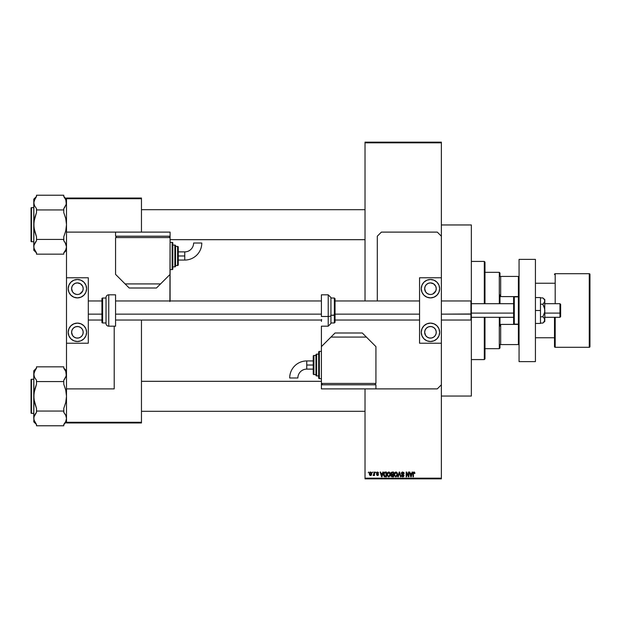 <?xml version="1.0" encoding="UTF-8"?>
<svg xmlns="http://www.w3.org/2000/svg" width="621" height="621" viewBox="0 0 621 621"><rect width="100%" height="100%" fill="white"/><g stroke="black" fill="none" stroke-linecap="round" stroke-linejoin="round"><path stroke-width="0.93" d="M365.024 142.83L365.024 300.96L365.024 142.147L441.368 142.147L441.368 142.83L365.024 142.83L365.024 142.147L441.368 142.147L441.368 142.83L365.024 142.83M365.024 388.886L365.024 478.17L441.368 478.17L441.368 343.219L419.555 343.219L441.368 343.219L441.368 277.781L419.555 277.781L441.368 277.781L441.368 478.17L365.024 478.17L365.024 388.886M441.368 236.205L441.368 142.83L441.368 236.205L437.277 232.114L381.387 232.114L377.296 236.205L377.296 300.96L377.296 236.205L381.387 232.114L437.277 232.114L441.368 236.205L441.368 277.781L441.368 236.205M372.336 472.721L372.771 472.038L372.336 472.721M374.075 474.949L373.143 475.383L373.966 474.63L374.075 472.038L374.51 472.038L374.51 475.507L374.075 475.507L374.075 474.949L374.51 475.507L374.51 472.038L374.075 472.038L374.51 472.038L374.51 475.507L374.075 475.507M375.309 472.721L375.744 472.038L375.309 472.721M378.538 473.086L377.576 472.48L376.9 472.791L378.468 474.475L378.212 475.298L377.296 475.554L376.489 474.576L377.483 475.073L378.034 474.568L376.605 473.745L376.489 472.666L377.584 471.976L378.437 472.674L378.104 473.148L378.538 473.086L377.475 471.976L376.427 473.093L378.042 474.646L377.483 475.073L376.489 474.576L377.498 475.57L378.476 474.576L376.862 473.008L377.444 472.472L378.08 473.023M382.854 472.038L382.474 473.458L382.854 472.038L383.304 472.038L381.985 476.804L381.527 476.804L380.145 472.038L380.603 472.038L380.976 473.458L382.474 473.458L380.976 473.458L380.603 472.038L380.145 472.038L381.527 476.804L381.985 476.804L383.304 472.038L382.854 472.038L383.304 472.038L381.985 476.804L381.527 476.804L380.145 472.038L380.603 472.038M387.52 472.705L389.134 472.022L390.337 473.512L390.097 475.989L388.653 476.866L387.248 475.577L387.31 473.101L388.762 471.976L387.52 472.705L387.085 474.413L388.754 476.866L390.43 474.359L390.004 472.721L388.762 471.976L390.004 472.721M394.754 472.55L396.439 472.084L397.463 473.512L397.223 475.989L395.779 476.866L394.374 475.577L394.436 473.101L395.887 471.976L394.645 472.705L394.211 474.413L395.88 476.866L397.556 474.359L397.13 472.721L395.887 471.976L397.13 472.721M413.966 471.976L414.649 472.309L413.966 471.976L414.649 472.309L413.966 471.976L414.649 472.309L414.906 473.458L414.168 472.589L413.508 472.814L413.423 476.804L412.988 476.804L413.136 472.527L413.966 471.976L412.988 473.567L412.988 476.804L413.423 476.804L413.485 472.892L413.951 472.534L414.906 473.458L414.649 472.309L414.906 473.458L414.463 473.365M412.096 472.038L411.723 473.458L412.096 472.038L412.554 472.038L411.234 476.804L410.776 476.804L409.394 472.038L409.844 472.038L410.225 473.458L411.723 473.458L410.225 473.458L409.844 472.038L409.394 472.038L410.776 476.804L411.234 476.804L412.554 472.038L412.096 472.038L412.554 472.038L411.234 476.804L410.776 476.804L409.394 472.038L409.844 472.038M408.463 472.038L408.463 475.857L408.463 472.038L408.897 472.038L408.897 476.804L408.432 476.804L406.6 472.985L406.6 476.804L406.173 476.804L406.173 472.038L406.639 472.038L408.463 475.857L406.639 472.038L406.173 472.038L406.173 476.804L406.6 476.804L406.6 472.985L408.432 476.804L408.897 476.804L408.897 472.038L408.463 472.038L408.897 472.038L408.897 476.804L408.432 476.804M403.728 472.41L404.124 473.582L402.757 472.534L401.771 473.264L403.929 475.096L403.262 476.781L402.237 476.773L401.546 475.981L401.896 475.383L402.183 476.121L403.068 476.268L403.557 475.414L401.709 474.297L401.345 473.218L402.416 471.991L403.945 472.744L404.124 473.582L402.687 471.976L401.337 473.357L401.997 474.491L403.433 475.057L402.75 476.315L401.461 475.445L402.765 476.866L403.999 475.562L401.771 473.349L402.649 472.534L403.666 473.435M399.256 473.349L398.302 476.804L397.844 476.804L399.21 472.038L399.629 472.038L400.918 476.804L400.467 476.804L399.45 472.597L398.302 476.804L397.844 476.804L398.302 476.804L399.45 472.597L400.467 476.804L400.918 476.804L399.629 472.038L399.21 472.038L399.629 472.038L400.918 476.804L400.467 476.804L399.621 473.349M391.051 475.608L391.517 474.607L391.051 475.608L391.517 474.607L391.051 475.608L391.517 474.607L390.927 473.435L391.253 472.41L393.59 472.038L393.59 476.804L391.37 476.486L391.059 475.461L391.517 474.607L390.927 473.435L391.517 474.607L391.051 475.608L392.247 476.804L393.59 476.804L393.59 472.038L392.247 472.038L393.59 472.038L393.59 476.804L392.247 476.804M383.553 474.615L384.228 472.34L386.464 472.038L386.464 476.804L384.275 476.555L383.553 474.615L384.562 476.718L386.464 476.804L386.464 472.038L385.191 472.038L386.464 472.038L386.464 476.804M369.301 473.807L369.534 472.604L370.357 471.983L371.304 472.348L371.707 473.466L371.482 474.949L370.659 475.562L369.627 475.088L369.301 473.807L370.512 475.57L371.715 473.769L370.512 471.976L369.309 473.955M368.245 472.721L368.68 472.038L368.245 472.721M365.024 478.853L441.368 478.853L441.368 478.17L441.368 478.853L365.024 478.853L365.024 478.17L365.024 478.853M66.494 198.037L141.464 198.037L141.464 198.72L66.494 198.72L66.494 232.114L66.494 198.037L141.464 198.037L141.464 198.72L66.494 198.72L66.494 198.037M141.464 422.28L141.464 320.04L141.464 422.28L66.494 422.28L141.464 422.28L141.464 422.963L141.464 422.28M141.464 232.114L141.464 198.72L141.464 232.114M66.494 388.886L66.494 422.28L66.494 388.886L114.202 388.886L114.202 326.18L114.202 388.886L66.494 388.886L66.494 343.219L66.494 388.886M66.494 422.963L141.464 422.963L66.494 422.963L66.494 422.28L66.494 422.963M414.471 473.52L413.951 472.534L414.471 473.52L413.951 472.534L413.423 473.528M414.028 472.534L413.508 472.814M413.951 472.534L413.485 472.892M413.423 476.804L412.988 476.804L412.988 473.567M411.172 475.407L411.576 474.017L410.97 476.307L410.372 474.017L411.576 474.017L410.372 474.017L410.729 475.329M406.6 476.804L406.173 476.804L406.173 472.038L406.639 472.038M403.689 473.644L402.486 472.542M402.695 474.203L401.857 473.722M402.486 474.133L402.967 474.289M403.829 474.871L403.984 475.321M403.999 475.686L403.673 476.493M401.469 475.577L401.927 475.639M401.896 475.383L403.068 476.268M402.424 476.26L403.565 475.546L403.433 475.057L401.919 474.452M403.456 475.981L402.75 476.315L403.433 475.057L401.997 474.491L401.337 473.357M403.565 475.546L402.462 474.661M403.433 475.057L402.517 474.677M401.546 472.573L402.416 471.991M403.557 475.702L403.215 476.206M399.21 472.038L397.844 476.804L399.21 472.038M397.549 474.141L397.494 475.181M397.409 475.539L397.114 476.167M394.25 475.034L394.537 475.958M395.794 476.307L396.485 476.121M395.103 475.958L395.701 476.299M394.863 475.593L395.88 476.315L394.832 475.507L394.645 474.428L394.832 475.507L394.645 474.428L395.887 472.534L394.886 473.202L394.645 474.428L394.785 473.427M395.81 472.534L396.462 472.713L395.887 472.534L397.122 474.351L396.897 475.624L397.122 474.351L395.957 476.307M397.114 474.048L396.578 472.806M396.99 473.427L396.687 472.915M391.998 476.796L391.23 476.299M392.247 472.038L390.935 473.295M390.943 473.155L391.292 472.364M391.377 473.194L392.301 474.265L391.362 473.435L391.789 472.651L391.618 474.087L393.155 474.265L392.301 474.265M391.843 472.635L391.362 473.311M392.34 474.824L391.486 475.531L393.155 476.253L393.155 474.824L391.89 474.871L391.486 475.531L391.89 474.871L393.155 474.824L393.155 476.253L391.486 475.422L392.061 476.237M391.572 475.127L391.494 475.702M391.898 472.62L393.155 472.597L393.155 474.265L393.155 472.597L391.735 472.682M390.43 474.568L390.423 474.141M390.415 474.778L390.361 475.197L390.415 474.778M390.283 475.539L389.988 476.167M387.124 475.034L387.411 475.958M388.668 476.307L389.359 476.121M387.978 475.958L388.575 476.299M387.737 475.593L388.754 476.315L387.706 475.507L387.52 474.428L387.706 475.507L387.52 474.428L388.762 472.534L387.76 473.202L387.52 474.428L387.667 473.427M388.684 472.534L389.336 472.713L388.762 472.534L389.996 474.351L389.771 475.624L389.996 474.351L388.831 476.307M389.988 474.048L389.46 472.806M383.879 476.059L383.561 474.786M385.09 472.038L383.553 474.444M384.236 472.34L384.919 472.053M383.592 475.104L383.739 475.74M384.034 475.119L384.244 475.74M384.182 475.624L386.029 476.253L386.029 472.597L384.158 473.287L386.029 472.597L386.029 476.253L384.647 476.152L384.096 473.481M384.321 472.977L383.995 474.692M384.298 475.833L385.261 476.253M385.167 472.597L384.158 473.287L383.995 474.157M384.438 472.837L384.158 473.287M381.923 475.407L382.326 474.017L381.923 475.407M381.729 476.307L381.123 474.017L381.768 476.082M381.123 474.017L382.326 474.017L381.123 474.017M377.708 472.511L378.104 473.148L377.444 472.472L378.104 473.148L377.444 472.472L376.862 473.008L377.591 473.582M376.869 472.899L377.444 472.472L376.862 473.008L377.397 473.512L376.97 473.326M378.476 474.576L377.397 475.562M376.489 474.576L377.498 475.57L376.489 474.576L377.483 475.073L378.042 474.646L377.405 474.165L378.042 474.646L377.483 475.073L378.042 474.646M376.924 474.514L377.483 475.073M373.555 475.57L373.268 474.886L373.555 475.57L373.143 475.383M373.578 474.949L374.075 472.038M371.482 472.597L371.668 473.155M371.459 474.987L371.086 475.399M370.434 475.562L369.627 475.088M369.348 473.194L369.58 472.519M370.116 472.62L369.953 474.739M369.875 474.599L370.52 475.073L371.288 473.776L370.52 475.073L371.218 474.397L371.141 472.946L370.395 472.48L371.28 473.559M370.419 475.065L369.736 473.776L370.605 472.48M411.009 476.082L411.11 475.632M381.48 475.329L381.612 475.818M369.743 473.567L369.743 473.986M499.983 276.423L499.983 273.015L499.983 276.423L500.666 276.423L499.983 276.423M500.666 296.597L500.666 276.423L500.666 296.597L518.38 296.597L518.38 276.423L500.666 276.423L518.38 276.423L518.38 296.597L500.666 296.597L499.983 294.882L499.983 303.685L499.983 294.882L500.666 296.597M484.985 272.332L499.3 272.332L499.3 303.685L499.3 272.332L499.983 273.015M499.983 344.577L499.983 347.985L499.983 344.577L500.666 344.577L500.666 324.403L499.983 326.118L499.983 317.315L499.983 326.118L500.666 324.403L500.666 344.577L519.063 344.577L518.38 344.577L518.38 324.403L500.666 324.403L518.38 324.403L518.38 344.577L499.983 344.577M484.985 348.668L499.3 348.668L499.3 317.315L499.3 348.668L499.983 347.985M519.063 276.423L518.38 276.423L519.063 276.423M484.302 359.575L484.985 358.891L484.985 317.315L484.985 358.891L484.302 359.575L484.302 317.315L484.302 359.575L471.355 359.575L484.302 359.575M484.302 261.425L484.302 303.685L484.302 261.425L471.355 261.425L484.302 261.425L484.985 262.109L484.302 261.425M484.985 303.685L484.985 262.109L484.985 303.685M471.355 318.884L471.355 396.043L441.368 396.043L471.355 396.043L471.355 224.957L441.368 224.957L471.355 224.957L471.355 302.116M170.092 239.683L365.024 239.683L170.092 239.683M365.024 209.696L141.464 209.696L365.024 209.696M64.437 197.362L63.769 196.531L63.769 195.219L36.499 195.219L63.769 195.219L63.769 196.531L65.748 199.481L66.494 202.586L65.756 199.504L66.307 204.138L63.769 208.64L66.082 204.891M66.494 199.162L63.769 196.438L66.494 199.162M33.969 248.361L33.775 250.209L36.499 252.941L33.775 250.209L33.969 245.233L36.499 240.738L36.499 239.427L63.769 239.427L63.769 240.738L65.748 243.688L66.494 246.793L65.756 249.875L63.769 252.848L63.769 254.16L36.499 254.16L36.499 252.848L33.969 248.361L34.512 249.875L33.775 246.793L34.171 244.534M31.461 241.724L31.461 207.647A0.411 0.411 0 0 0 31.05 208.058L31.05 241.321A0.411 0.411 0 0 0 31.461 241.724L33.775 241.724L31.461 241.724A0.411 0.411 0 0 1 31.05 241.321L31.05 208.058A0.411 0.411 0 0 1 31.461 207.647L31.461 241.724M33.775 207.647L31.461 207.647L33.775 207.647M35.832 252.017L34.186 249.099M66.494 246.879L65.756 249.875L63.769 252.848L63.769 254.16L36.499 254.16L36.499 252.848M66.494 246.793L65.143 242.586M63.909 240.901L63.769 236.795L65.748 230.888L66.494 224.686L65.756 218.514L63.769 212.584L63.769 209.952L36.499 209.952L63.769 209.952L63.769 208.64L64.887 207.181L63.769 208.64L63.769 212.584L65.756 218.514L66.494 224.686L65.748 230.888L63.769 236.795L63.769 239.427L36.499 239.427L36.499 240.738L35.374 242.206M66.082 200.28L63.769 196.531M36.499 196.438L33.775 199.162L33.969 204.138L33.969 201.025L36.499 196.531L36.499 195.219L36.499 196.531L35.374 197.998L36.499 196.531M33.969 204.138L34.52 205.683L33.775 202.586L33.775 224.686L34.52 218.491L36.499 212.584L36.499 208.64L34.512 205.675L33.775 202.586L35.25 198.192M33.775 199.162L33.969 227.806L36.499 236.795L36.499 239.427L36.499 236.795L34.512 230.865L33.775 224.686L33.775 246.793L33.969 221.55L36.499 212.584L36.499 208.64L34.512 205.667M33.969 201.018L34.512 199.504M35.381 242.198L34.186 244.488M66.307 201.025L66.098 204.845M63.769 252.848L65.019 251.187M63.769 240.738L64.887 242.198M321.406 381.317L141.464 381.317L321.406 381.317M141.464 411.304L365.024 411.304L141.464 411.304M64.437 368.983L63.769 368.152L63.769 366.84L36.499 366.84L63.769 366.84L63.769 368.152L65.748 371.11L66.494 374.207L65.756 371.125L66.307 375.767L63.769 380.262L66.082 376.512M66.494 370.791L63.769 368.059L66.494 370.791M33.969 419.982L33.775 421.838L36.499 424.562L33.775 421.838L33.969 416.862L36.499 412.36L36.499 411.048L63.769 411.048L63.769 412.36L65.748 415.317L66.494 418.414L65.756 421.496L63.769 424.469L63.769 425.781L36.499 425.781L36.499 424.469L33.969 419.982L34.512 421.496L33.775 418.414L34.171 416.155M31.461 413.353L31.461 379.276A0.411 0.411 0 0 0 31.05 379.679L31.05 412.942A0.411 0.411 0 0 0 31.461 413.353L33.775 413.353L31.461 413.353A0.411 0.411 0 0 1 31.05 412.942L31.05 379.679A0.411 0.411 0 0 1 31.461 379.276L31.461 413.353M33.775 379.276L31.461 379.276L33.775 379.276M35.832 423.638L34.186 420.72M66.494 418.5L65.756 421.496L63.769 424.469L63.769 425.781L36.499 425.781L36.499 424.469M66.494 418.414L66.3 416.854M63.909 412.523L63.769 408.416L65.748 402.509L66.494 396.314L65.756 390.135L63.769 384.205L63.769 381.573L36.499 381.573L63.769 381.573L63.769 380.262L64.887 378.802L63.769 380.262L63.769 384.205L65.756 390.135L66.494 396.314L65.748 402.509L63.769 408.416L63.769 411.048L36.499 411.048L36.499 412.36L35.374 413.827M66.082 371.901L63.769 368.152M36.499 368.059L33.775 370.791L33.969 375.767L33.969 372.647L36.499 368.152L36.499 366.84L36.499 368.152L35.374 369.627L36.499 368.152M33.969 375.767L34.52 377.304L33.775 374.207L33.775 396.314L34.52 390.112L36.499 384.205L36.499 380.262L34.512 377.304L33.775 374.207L35.25 369.813M33.775 370.791L33.969 399.427L36.499 408.416L36.499 411.048L36.499 408.416L34.512 402.486L33.775 396.314L33.775 418.414L33.969 393.178L36.499 384.205L36.499 380.262L34.512 377.289M33.969 372.639L34.512 371.125M35.381 413.819L34.186 416.109M66.307 372.654L66.098 376.466M65.143 414.207L65.756 415.333M63.769 424.469L65.019 422.808M63.769 412.36L64.887 413.819M66.3 248.361L65.756 249.875M31.05 240.366L31.05 241.002M31.05 208.377L31.05 209.013M66.082 244.488L65.756 243.711M66.3 419.982L65.756 421.496M31.05 411.987L31.05 412.623M31.05 379.998L31.05 380.634M554.506 274.373A0.683 0.683 0 0 1 555.19 273.698L555.19 303.685L555.19 273.698L589.267 273.698A0.683 0.683 0 0 1 589.95 274.373L589.95 346.627A0.683 0.683 0 0 1 589.267 347.302L555.19 347.302L555.19 317.315L555.19 347.302A0.683 0.683 0 0 1 554.506 346.627L554.506 317.315L554.506 346.627A0.683 0.683 0 0 0 555.19 347.302L589.267 347.302L589.267 273.698L589.267 347.302A0.683 0.683 0 0 0 589.95 346.627L589.95 274.373A0.683 0.683 0 0 0 589.267 273.698L555.19 273.698A0.683 0.683 0 0 0 554.506 274.373L554.506 274.552M554.506 283.238L535.426 283.238L554.506 283.238M535.426 337.762L554.506 337.762L535.426 337.762M431.587 326.63L430.462 326.514A5.791 5.791 0 0 1 436.252 332.313A5.791 5.791 0 0 1 430.462 338.103A5.791 5.791 0 0 1 424.663 332.313A5.791 5.791 0 0 1 430.462 326.514L428.242 326.957L426.363 328.214L425.106 330.093L424.663 332.313L425.641 335.526L427.24 337.125L429.328 337.995L431.587 337.995L433.675 337.125L435.274 335.526L436.144 333.438L436.144 331.179L435.274 329.091L433.675 327.492L431.587 326.63L429.328 326.63M429.328 294.37L427.24 293.508L425.641 291.909L424.663 288.687L425.106 286.475L426.363 284.597L428.242 283.339L430.462 282.897A5.791 5.791 0 0 1 436.252 288.687A5.791 5.791 0 0 1 430.462 294.486L429.328 294.37L430.462 294.486A5.791 5.791 0 0 1 424.663 288.687A5.791 5.791 0 0 1 430.462 282.897L433.675 283.875L435.771 286.374M430.462 297.894A9.199 9.199 0 0 1 421.255 288.687A9.199 9.199 0 0 1 430.462 279.489L433.978 280.187L436.967 282.182L438.962 285.171L439.66 288.687L438.962 292.212L436.967 295.192L433.978 297.187L430.462 297.894L426.938 297.187L423.949 295.192L421.962 292.212L421.255 288.687L421.962 285.171L423.949 282.182L426.938 280.187L430.462 279.489A9.199 9.199 0 0 1 439.66 288.687A9.199 9.199 0 0 1 430.462 297.894M430.462 341.511A9.199 9.199 0 0 1 421.255 332.313A9.199 9.199 0 0 1 430.462 323.106L433.978 323.813L436.967 325.808L438.962 328.788L439.66 332.313L438.962 335.829L436.967 338.818L433.978 340.813L430.462 341.511L426.938 340.813L423.949 338.818L421.962 335.829L421.255 332.313L421.962 328.788L423.949 325.808L426.938 323.813L430.462 323.106A9.199 9.199 0 0 1 439.66 332.313A9.199 9.199 0 0 1 430.462 341.511M435.81 286.475L436.252 288.687L435.81 290.907L432.938 293.927M419.555 277.781L419.555 343.219L419.555 277.781M425.346 339.959L423.949 338.818M433.978 340.813L433.567 340.976M433.978 280.187L433.567 280.024M425.346 281.041L423.949 282.182M432.674 294.043L431.587 294.37M519.063 361.616L519.063 259.384L535.426 259.384L519.063 259.384L519.063 361.616L535.426 361.616L535.426 259.384L535.426 361.616L519.063 361.616M321.406 294.82L328.222 294.82L330.946 297.552L330.946 315.445A2.725 1.04 180 0 1 328.222 316.485L328.222 326.18L328.222 316.485L321.406 316.485L321.406 294.82L321.406 316.485L328.222 316.485L328.222 294.82L328.222 316.485A2.725 1.04 0 0 0 330.946 315.445L330.946 305.555M334.354 305.734L334.354 315.266L335.037 315.002L335.037 305.998M330.946 315.266L334.354 315.266L334.354 298.026L335.037 298.709L335.037 322.291L335.037 315.002L330.946 315.266M321.406 326.18L321.406 384.795L375.93 384.795L375.93 388.886L437.277 388.886L441.368 384.795L437.277 388.886L375.93 388.886L375.93 384.795L321.406 384.795L321.406 388.886L321.406 383.429L375.93 383.429L375.93 346.627L362.299 332.996L335.037 332.996L321.406 346.627L321.406 383.429L375.93 383.429L375.93 346.627L366.39 337.079L330.946 337.079L321.406 346.627L321.406 326.18L328.222 326.18L330.946 323.448L330.946 315.445L330.946 323.448M330.946 322.974L334.354 322.974L334.354 315.266L334.354 322.974L335.037 322.291M540.464 297.552L535.426 297.552L540.464 297.552L540.464 310.5L535.426 310.5L540.464 310.5L540.464 323.448L535.426 323.448L540.464 323.448L540.464 297.552M544.679 300.215L544.827 299.594L542.816 297.909L544.252 299.407L544.827 301.053L544.252 299.415L544.827 301.053L543.616 303.467L544.827 301.053L544.679 312.169L542.816 316.795L540.464 316.795L542.816 316.795L544.252 318.301L544.827 319.947L544.252 321.585L542.816 323.091L540.464 323.091L542.816 323.091L543.631 322.338M544.827 319.994L544.679 308.839L542.816 304.205L544.252 302.699L542.816 304.205L540.464 304.205L542.816 304.205L544.252 307.216L544.827 310.5L544.827 319.947L544.252 318.301L544.827 321.406L544.679 319.116M543.616 298.647L544.252 299.415L542.816 297.909L540.464 297.909L542.816 297.909L543.616 298.647M543.631 317.548L544.252 318.301M544.827 319.947L543.616 322.353M542.816 297.909L544.827 299.594L544.679 312.169L542.816 316.795L543.616 317.533M169.898 301.589L170.092 236.205L115.568 236.205L115.568 232.114L66.494 232.114L66.494 277.781L88.306 277.781L66.494 277.781L66.494 343.219L88.306 343.219L66.494 343.219L66.494 232.114L115.568 232.114L115.568 236.205L170.092 236.205L170.092 232.114L170.092 237.571L115.568 237.571L115.568 274.373L129.199 288.004L156.461 288.004L170.092 274.373L170.092 237.571L115.568 237.571L115.568 274.373L125.108 283.921L160.552 283.921L170.092 274.373L170.092 299.594A10.223 10.223 0 0 1 169.999 300.96M321.6 319.411L321.406 321.406M306.751 365.024L306.751 360.941A17.046 17.046 0 0 0 289.697 377.987L297.878 377.987A8.873 8.873 0 0 1 306.751 369.115L306.751 365.024L313.225 365.024L313.225 356.167L313.225 373.889A0.683 0.683 0 0 0 313.908 374.572L313.908 355.484A0.683 0.683 0 0 0 313.225 356.167A0.683 0.683 0 0 1 313.908 355.484L313.908 374.572L315.949 374.572L313.908 374.572A0.683 0.683 0 0 1 313.225 373.889L313.225 365.024L306.751 365.024L306.751 369.115A8.873 8.873 0 0 0 297.878 377.987L289.697 377.987A17.046 17.046 0 0 1 306.751 360.941L306.751 365.024M319.357 378.655L319.357 351.393A0.683 0.683 0 0 0 318.682 352.076L318.682 377.979A0.683 0.683 0 0 0 319.357 378.655L321.406 378.655L319.357 378.655A0.683 0.683 0 0 1 318.682 377.979L318.682 352.076A0.683 0.683 0 0 1 319.357 351.393L319.357 378.655M316.632 375.93L316.632 354.125A0.683 0.683 0 0 0 315.949 354.801L315.949 375.247A0.683 0.683 0 0 0 316.632 375.93L318.682 375.93L316.632 375.93A0.683 0.683 0 0 1 315.949 375.247L315.949 354.801A0.683 0.683 0 0 1 316.632 354.125L316.632 375.93M315.949 355.484L313.908 355.484L315.949 355.484M318.682 354.125L316.632 354.125L318.682 354.125M321.406 351.393L319.357 351.393L321.406 351.393M375.247 384.795L375.247 383.429L375.247 384.795M322.089 384.795L322.089 383.429L322.089 384.795M375.93 388.886L321.406 388.886L375.93 388.886M366.39 337.079L362.299 332.996L335.037 332.996L330.946 337.079L366.39 337.079M559.963 313.1L560.639 312.844L560.639 304.368L560.639 316.632L560.639 312.844L559.963 313.1L559.963 303.685L559.963 313.1L544.827 313.1L559.963 313.1L559.963 317.315L559.963 313.1M441.368 320.04L470.943 320.04L471.355 319.636L471.355 313.985L470.943 314.141L470.943 320.04L470.943 314.141L441.368 314.141L471.355 313.985L471.355 301.364L470.943 300.96L470.943 314.141L470.943 300.96L441.368 300.96M471.355 313.1L513.614 313.1L471.355 313.1M88.306 314.141L101.937 314.141L88.306 314.141M115.568 314.141L321.406 314.141L115.568 314.141M335.037 314.141L419.555 314.141L335.037 314.141M518.38 296.869L518.38 324.131A0.683 0.683 0 0 0 519.063 323.448A0.683 0.683 0 0 1 518.38 324.131L518.38 296.869L514.297 296.869A0.683 0.683 0 0 0 513.614 297.552L513.614 323.448A0.683 0.683 0 0 0 514.297 324.131L514.297 296.869L514.297 324.131L518.38 324.131L514.297 324.131A0.683 0.683 0 0 1 513.614 323.448L513.614 297.552A0.683 0.683 0 0 1 514.297 296.869L518.38 296.869A0.683 0.683 0 0 1 519.063 297.552A0.683 0.683 0 0 0 518.38 296.869M78.525 326.63L77.4 326.514A5.791 5.791 0 0 1 83.191 332.313A5.791 5.791 0 0 1 77.4 338.103A5.791 5.791 0 0 1 71.601 332.313A5.791 5.791 0 0 1 77.4 326.514L75.18 326.957L73.301 328.214L72.044 330.093L71.601 332.313L72.579 335.526L74.178 337.125L76.267 337.995L78.525 337.995L80.614 337.125L82.213 335.526L83.082 333.438L83.082 331.179L82.213 329.091L80.614 327.492L78.525 326.63L76.267 326.63M76.267 294.37L74.178 293.508L72.579 291.909L71.601 288.687L72.044 286.475L73.301 284.597L75.18 283.339L77.4 282.897A5.791 5.791 0 0 1 83.191 288.687A5.791 5.791 0 0 1 77.4 294.486L76.267 294.37L77.4 294.486A5.791 5.791 0 0 1 71.601 288.687A5.791 5.791 0 0 1 77.4 282.897L80.614 283.875L82.709 286.374M77.4 297.894A9.199 9.199 0 0 1 68.194 288.687A9.199 9.199 0 0 1 77.4 279.489L80.916 280.187L83.905 282.182L85.9 285.171L86.598 288.687L85.9 292.212L83.905 295.192L80.916 297.187L77.4 297.894L73.876 297.187L70.895 295.192L68.9 292.212L68.194 288.687L68.9 285.171L70.895 282.182L73.876 280.187L77.4 279.489A9.199 9.199 0 0 1 86.598 288.687A9.199 9.199 0 0 1 77.4 297.894M77.4 341.511A9.199 9.199 0 0 1 68.194 332.313A9.199 9.199 0 0 1 77.4 323.106L80.916 323.813L83.905 325.808L85.9 328.788L86.598 332.313L85.9 335.829L83.905 338.818L80.916 340.813L77.4 341.511L73.876 340.813L70.895 338.818L68.9 335.829L68.194 332.313L68.9 328.788L70.895 325.808L73.876 323.813L77.4 323.106A9.199 9.199 0 0 1 86.598 332.313A9.199 9.199 0 0 1 77.4 341.511M82.748 286.475L83.191 288.687L82.748 290.907L79.876 293.927M88.306 343.219L88.306 277.781L88.306 343.219M72.284 339.959L70.895 338.818M80.916 340.813L80.505 340.976M80.916 280.187L80.505 280.024M72.284 281.041L70.895 282.182M79.612 294.043L78.525 294.37M108.753 326.18L108.753 294.82A2.725 2.725 0 0 0 106.028 297.552L106.028 323.448A2.725 2.725 0 0 0 108.753 326.18L115.568 326.18L115.568 294.82L108.753 294.82L108.753 326.18A2.725 2.725 0 0 1 106.028 323.448L106.028 297.552A2.725 2.725 0 0 1 108.753 294.82L115.568 294.82L115.568 326.18L108.753 326.18M102.62 322.974L102.62 298.026A0.683 0.683 0 0 0 101.937 298.709L101.937 322.291A0.683 0.683 0 0 0 102.62 322.974L106.028 322.974L102.62 322.974A0.683 0.683 0 0 1 101.937 322.291L101.937 298.709A0.683 0.683 0 0 1 102.62 298.026L102.62 322.974M106.028 298.026L102.62 298.026L106.028 298.026M184.748 255.976L184.748 260.059A17.046 17.046 0 0 0 201.802 243.013L193.62 243.013A8.873 8.873 0 0 1 184.748 251.885L184.748 255.976L178.274 255.976L178.274 264.833L178.274 247.111A0.683 0.683 0 0 0 177.59 246.428L177.59 265.516A0.683 0.683 0 0 0 178.274 264.833A0.683 0.683 0 0 1 177.59 265.516L177.59 246.428L175.549 246.428L177.59 246.428A0.683 0.683 0 0 1 178.274 247.111L178.274 255.976L184.748 255.976L184.748 251.885A8.873 8.873 0 0 0 193.62 243.013L201.802 243.013A17.046 17.046 0 0 1 184.748 260.059L184.748 255.976M172.141 242.345L172.141 269.607A0.683 0.683 0 0 0 172.817 268.924L172.817 243.021A0.683 0.683 0 0 0 172.141 242.345L170.092 242.345L172.141 242.345A0.683 0.683 0 0 1 172.817 243.021L172.817 268.924A0.683 0.683 0 0 1 172.141 269.607L172.141 242.345M174.866 245.07L174.866 266.875A0.683 0.683 0 0 0 175.549 266.199L175.549 245.753A0.683 0.683 0 0 0 174.866 245.07L172.817 245.07L174.866 245.07A0.683 0.683 0 0 1 175.549 245.753L175.549 266.199A0.683 0.683 0 0 1 174.866 266.875L174.866 245.07M175.549 265.516L177.59 265.516L175.549 265.516M172.817 266.875L174.866 266.875L172.817 266.875M170.092 269.607L172.141 269.607L170.092 269.607M116.251 236.205L116.251 237.571L116.251 236.205M169.409 236.205L169.409 237.571L169.409 236.205M115.568 232.114L170.092 232.114L115.568 232.114M125.108 283.921L129.199 288.004L156.461 288.004L160.552 283.921L125.108 283.921M66.494 250.209L63.769 252.941M66.494 421.838L63.769 424.562M330.946 298.026L334.354 298.026M544.827 321.406L542.816 323.091M306.751 360.941L313.225 360.941M306.751 369.115L313.225 369.115M544.827 303.685L559.963 303.685L560.639 304.368M471.355 303.685L513.614 303.685M419.555 300.96L335.037 300.96M321.406 300.96L115.568 300.96M101.937 300.96L88.306 300.96M419.555 320.04L335.037 320.04M321.406 320.04L115.568 320.04M101.937 320.04L88.306 320.04M471.355 317.315L513.614 317.315M544.827 317.315L559.963 317.315L560.639 316.632M184.748 260.059L178.274 260.059M184.748 251.885L178.274 251.885"/></g></svg>
